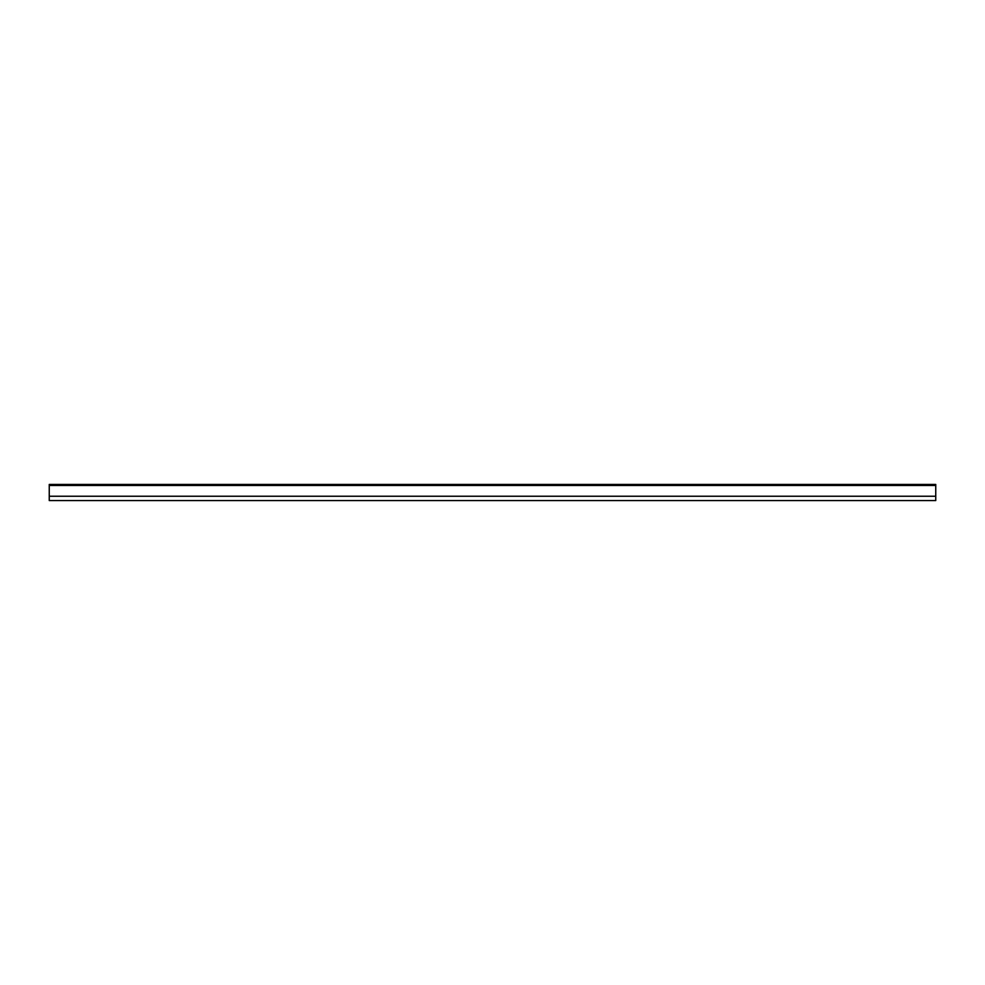 <?xml version="1.0" encoding="UTF-8"?>
<svg xmlns="http://www.w3.org/2000/svg" width="985" height="985" viewBox="0 0 985 985"><rect width="100%" height="100%" fill="white"/><g stroke="black" fill="none" stroke-linecap="round" stroke-linejoin="round"><path stroke-width="1.48" d="M935.75 485.494L935.75 500.565L49.25 500.565L49.25 484.435L935.75 484.435L935.75 485.494L49.25 485.482M935.75 496.243L49.25 496.243"/></g></svg>
